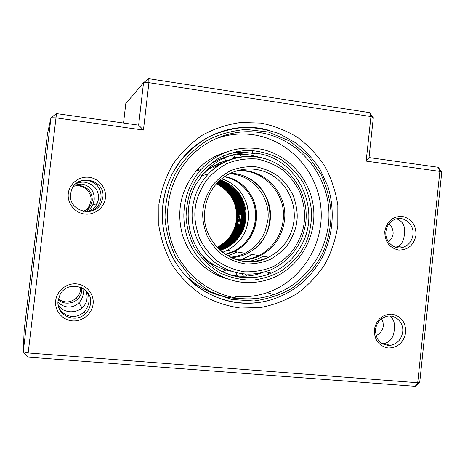 <?xml version="1.0" encoding="UTF-8"?>
<svg xmlns="http://www.w3.org/2000/svg" width="465" height="465" viewBox="0 0 465 465"><rect width="100%" height="100%" fill="white"/><g stroke="black" fill="none" stroke-linecap="round" stroke-linejoin="round"><path stroke-width="0.7" d="M259.191 132.502C232.163 128.439 203.211 139.849 185.622 162.291C167.016 185.768 162.239 219.759 173.73 247.845C185.273 275.914 211.941 295.746 240.725 298.518C251.984 299.553 262.94 298.263 273.583 294.653C308.708 282.656 332.01 245.241 328.65 207.832C325.488 170.411 295.99 137.762 259.191 132.502M257.407 148.562C286.405 152.567 310.068 177.775 313.427 207.291C316.921 236.795 299.756 266.945 272.653 277.942C262.987 281.837 252.943 283.284 242.527 282.296C218.701 279.895 196.864 262.975 188.075 239.504C179.31 216.027 184.489 188.081 200.897 169.661C216.58 153.107 235.412 146.074 257.407 148.562M235.127 296.379C246.113 297.397 256.796 296.147 267.177 292.636C301.448 280.976 324.21 244.532 320.926 208.088C317.839 171.626 289.038 139.831 253.146 134.74C240.161 132.938 227.455 134.368 215.022 139.035M226.188 152.136C214.568 155.502 204.612 161.768 196.306 170.94C181.019 189.47 176.334 210.564 182.251 234.226C188.656 256.046 206.431 273.391 227.548 278.907M202.008 255.378C210.203 263.736 219.916 269.026 231.152 271.246M235.947 170.986C262.975 166.726 288.294 192.987 284.464 220.445C282.214 236.493 274.077 248.269 260.04 255.762C252.646 259.336 244.869 260.696 236.697 259.83M230.169 159.675C219.149 162.047 209.639 167.383 201.647 175.683L201.2 176.165M217.527 247.921L218.916 247.275C229.082 241.963 235.366 233.674 237.778 222.427C239.434 220.747 239.644 218.893 238.406 216.859C238.295 201.252 231.146 190.034 216.957 183.198M239.928 214.696L238.783 224.862M238.969 218.004L238.592 221.433M237.993 224.456L233.726 234.854M232.605 196.131C239.777 208.553 239.917 221.352 233.017 234.517M227.577 241.602L222.415 245.939M216.952 247.31L217.486 247.055C228.391 241.225 234.72 232.116 236.476 219.73L236.604 213.261L235.552 206.879C232.796 196.521 226.385 188.866 216.324 183.902M217.202 247.578L218.108 247.153C244.009 235.714 243.462 193.835 216.638 183.547M239.208 225.054L237.737 224.31C234.988 234.674 228.832 242.346 219.259 247.334L217.661 248.066M216.771 183.402C243.805 193.562 244.485 235.709 218.451 247.206L217.335 247.723M216.458 183.751C242.992 194.207 243.358 235.72 217.643 247.078L217.016 247.38M217.091 183.053C230.774 189.476 238.004 200.124 238.801 214.993L238.406 216.859M217.847 248.258L219.73 247.403C228.96 242.608 235.034 235.284 237.952 225.444L238.981 225.327M238.76 225.781L237.952 225.444M237.778 222.427L237.737 224.31M238.801 214.993L240.486 214.58M240.359 214.313L239.283 213.9C238.109 199.375 230.774 189.028 217.277 182.855M217.411 182.71C230.977 188.813 238.388 199.136 239.649 213.679L239.283 213.9M239.649 213.679L240.178 213.737M238.254 225.717C235.296 235.453 229.239 242.695 220.079 247.461L217.986 248.403M218.178 248.589L220.555 247.531C229.826 242.707 235.929 235.348 238.859 225.455L239.446 224.705C236.621 234.994 230.442 242.62 220.904 247.589L220.555 247.531M222.479 252.396L227.339 250.368M237.813 242.573C252.036 228.106 251.763 202.403 237.226 188.244M217.736 182.373C232.07 188.633 239.696 199.468 240.603 214.877L240.19 214.04C239.022 199.154 231.489 188.645 217.597 182.518M240.01 224.566L239.446 224.705M220.515 249.949L231.192 242.777M236.621 236.168L241.73 223.985M219.37 180.775C233.488 184.808 243.997 198.044 245.119 212.348C245.601 228.6 238.946 240.568 225.141 248.252L219.974 250.298M219.038 181.083C233.883 186.628 242.271 197.148 244.195 212.644C244.567 228.71 237.929 240.533 224.281 248.112L219.643 249.996M218.707 181.397C233.314 187.093 241.504 197.608 243.282 212.941C243.544 228.821 236.923 240.498 223.427 247.979L219.306 249.688M218.381 181.716C232.744 187.558 240.742 198.067 242.37 213.237C242.527 228.925 235.929 240.463 222.578 247.851L218.974 249.374M218.056 182.048C232.18 188.023 239.981 198.514 241.463 213.528C241.515 229.036 234.941 240.428 221.735 247.717L218.643 249.054M221.264 250.124L225.008 248.229M226.792 247.118L231.936 243.015M237.359 236.493C245.787 224.159 245.444 205.699 236.912 194.062M231.378 187.709L226.205 183.768M223.485 182.216L219.649 180.513M227.548 247.322L232.68 243.253M238.109 236.819C246.776 224.351 246.438 205.507 237.65 193.719M232.122 187.453C228.501 184.21 224.467 181.786 220.015 180.182M237.15 239.469C252.181 221.41 245.7 190.325 223.433 181.059M220.166 250.472L225.647 248.327L229.82 245.909C236.435 241.678 241.602 233.976 243.701 228.455C245.224 225.054 246.63 215.673 245.799 210.296C244.921 204.96 243.183 200.078 240.579 195.649C238.917 192.882 235.889 189.551 231.494 185.651C227.373 182.908 223.636 181.001 220.282 179.943M218.504 248.92L221.387 247.665C231.814 242.195 238.208 233.663 240.556 222.055L241.073 217.678C241.196 200.781 233.477 188.947 217.922 182.181M218.835 249.24L222.224 247.793C235.511 240.452 242.096 228.972 241.986 213.359C240.422 198.253 232.506 187.755 218.248 181.856M219.166 249.554L223.066 247.926C236.505 240.486 243.114 228.867 242.893 213.063C241.184 197.799 233.075 187.29 218.573 181.53M219.497 249.868L223.921 248.06C237.505 240.521 244.137 228.757 243.805 212.772C241.945 197.346 233.639 186.825 218.899 181.216M219.835 250.17L224.775 248.194C238.516 240.55 245.165 228.646 244.73 212.476C243.648 198.218 233.273 185.024 219.23 180.902M240.603 214.877L241.132 215.144M220.183 250.49L225.665 248.333L229.82 245.909M221.532 178.88C238.737 183.733 250.577 202.101 248.31 220.05C246.351 233.831 239.295 243.927 227.141 250.339L233.511 251.385L225.136 254.309M148.788 78.695L143.54 82.689L148.916 82.654L148.788 78.695L369.64 112.64L370.948 116.541L373.314 117.697L369.64 112.64M143.453 130.055L138.64 125.155L56.498 113.605L50.976 117.744L56.079 117.866L143.453 130.055L148.916 82.654L370.948 116.541L366.153 161.123L439.867 171.399L417.692 382.742L415.228 386.305L419.732 382.201L417.692 382.742L28.272 352.964L23.25 351.802L27.691 357.097L56.498 113.605M267.305 129.782C236.249 121.691 200.845 133.821 180.618 160.652C170.765 173.678 164.843 188.43 162.843 204.914C159.512 234.412 171.539 264.829 193.585 283.464C215.714 302.029 246.287 307.83 272.839 299.274C262.057 302.744 250.99 303.959 239.638 302.924C211.703 300.239 185.471 282.429 172.067 256.273C158.763 230.082 159.321 197.218 173.486 171.556L180.618 160.652C199.078 136.257 230.146 123.76 259.081 128.16L267.305 129.782M381.8 343.472L384.386 343.455C390.466 341.845 393.762 337.166 394.285 329.429C395.128 323.233 393.617 318.769 389.751 316.037M402.684 331.998C403.916 322.803 395.732 314.416 387.211 316.241C380.608 317.903 376.702 322.332 375.499 329.528C375.662 339.805 380.498 345.111 390.001 345.443C397.133 344.123 401.359 339.642 402.684 331.998M395.488 247.241L397.476 246.665C401.586 244.573 403.882 240.486 404.347 234.412C405.521 226.432 402.957 221.235 396.668 218.823M412.955 234.796C414.443 224.293 403.533 215.231 394.46 219.55C389.589 221.869 386.752 225.874 385.938 231.558C384.514 241.73 394.692 250.658 403.591 247.148C408.938 244.985 412.06 240.87 412.955 234.796M376.075 335.73C380.155 333.533 382.561 330.313 383.305 326.07L383.021 322.28L381.567 318.717M388.496 241.928C391.053 239.83 392.588 237.156 393.099 233.907C393.28 230.041 391.931 226.658 389.06 223.752M58.346 299.111C64.478 303.128 70.448 302.82 76.26 298.181C78.707 295.85 80.143 293.037 80.567 289.742L80.619 287.167M58.189 299.931C60.258 301.704 62.851 302.762 65.966 303.11C70.355 303.354 74.075 302.198 77.12 299.64C79.701 297.461 81.218 294.682 81.677 291.293L81.573 287.579M83.363 211.377C86.118 210.035 88.199 208.018 89.6 205.321L90.942 200.863C92.343 191.725 82.474 183.454 73.534 186.372M83.81 211.47C86.885 210.116 89.228 207.983 90.838 205.071L92.273 200.502C92.32 192.283 88.141 187.279 79.753 185.471L73.796 186.017M58.474 306.429C60.898 312.137 65.327 315.485 71.755 316.473C76.772 316.694 80.916 315.096 84.194 311.678C86.85 308.87 88.449 305.47 88.984 301.494C89.367 297.623 88.588 294.246 86.641 291.352M90.489 303.599C93.296 286.946 67.849 279.221 60.078 294.572L58.09 300.652C55.736 314.939 75.237 324.128 85.368 313.683C88.28 310.887 89.983 307.528 90.489 303.599M415.228 386.305L27.691 357.097M82.95 288.306L83.287 293.543C82.863 297.042 81.41 300.099 78.928 302.721C76.004 305.761 72.244 307.185 67.646 306.993C63.647 306.505 60.433 304.784 57.991 301.843M58.125 304.662C60.566 308.766 64.426 311.126 69.704 311.748C74.54 312.009 78.632 310.736 81.991 307.935C84.839 305.546 86.519 302.488 87.025 298.757C87.333 295.676 86.769 292.77 85.333 290.044M74.557 185.099L82.049 184.018C90.559 186.047 94.61 191.371 94.203 199.979L92.849 204.664C91.163 208.035 88.548 210.366 84.996 211.645M86.542 211.744C91.239 210.581 94.755 207.936 97.086 203.804L98.673 198.77C98.702 189.732 94.099 184.221 84.863 182.239C81.439 181.885 78.376 182.46 75.679 183.954M415.983 235.081C416.076 224.862 411.496 218.631 402.248 216.388C392.722 216.283 386.909 221.27 384.799 231.349C384.735 241.672 389.356 247.915 398.674 250.077C408.177 250.071 413.943 245.072 415.983 235.081M405.707 332.481C405.8 322.222 401.19 316.101 391.885 314.119C382.3 314.288 376.447 319.455 374.325 329.633C374.255 339.996 378.911 346.134 388.287 348.029C397.848 347.756 403.655 342.571 405.707 332.481M105.45 197.881C106.659 188.122 99.045 178.49 89.111 177.316C79.195 175.991 69.384 183.536 68.291 193.428C67.053 203.304 74.853 212.982 84.816 214.04C94.761 215.249 104.392 207.657 105.45 197.881M102.823 197.648C105.863 179.298 76.277 172.684 71.29 190.813L70.639 193.795C67.826 210.93 94.267 218.678 101.225 202.961L102.823 197.648M93.105 304.064C94.319 294.229 86.653 284.778 76.649 283.888C66.664 282.842 56.782 290.701 55.684 300.663C54.44 310.614 62.293 320.106 72.325 320.885C82.34 321.809 92.035 313.91 93.105 304.064M337.799 225.717L337.84 205.379C335.782 191.871 331.597 179.083 325.285 167.022C317.845 155.641 308.748 145.853 297.989 137.657C286.475 130.589 274.094 125.73 260.842 123.08L240.696 122.493C227.205 124.376 214.394 128.619 202.252 135.234C190.801 143.115 181.001 152.84 172.852 164.418C165.895 176.816 161.239 190.104 158.891 204.28L158.832 225.665C161.105 239.864 165.691 253.187 172.596 265.637C180.687 277.274 190.441 287.074 201.857 295.037C213.976 301.739 226.775 306.069 240.266 308.039L260.423 307.58C273.699 305.017 286.109 300.227 297.664 293.223C308.458 285.092 317.601 275.35 325.087 264.01C331.452 251.978 335.689 239.213 337.799 225.717M366.153 161.123L369.03 157.559L438.222 167.29L439.867 171.399L441.75 172.195L419.732 382.201M23.25 351.802L50.976 117.744L47.488 133.548L24.157 330.441L23.25 351.802M373.314 117.697L369.03 157.559M123.539 123.033L125.794 103.59L143.54 82.689L138.64 125.155M441.75 172.195L438.222 167.29M87.961 211.709C93.401 210.767 97.261 207.965 99.539 203.304L101.015 198.137C101.51 188.633 97.057 182.739 87.664 180.467C83.578 180.071 79.91 180.961 76.649 183.134M269.008 274.059L267.869 272.391M249.984 277.779L249.67 277.82M227.071 154.304C235.679 151.979 244.875 151.805 254.663 153.787M183.466 273.379C200.002 289.98 219.282 298.379 241.318 298.571M210.889 135.774L211.29 135.611M261.876 157.838L250.321 155.014M195.835 184.349L204.554 172.19C219.021 157.356 236.267 151.067 256.285 153.328C297.338 157.711 322.053 209.093 301.436 245.264C294.531 258.046 284.516 267.329 271.391 273.106C262.132 277.001 252.495 278.465 242.463 277.5C226.769 275.687 213.575 268.665 202.88 256.43M229.297 274.635L236.842 275.925C245.886 276.803 254.64 275.646 263.109 272.444M175.933 172.608C182.204 161.599 192.248 149.951 207.477 140.302C218.643 134.437 231.46 130.81 245.921 129.415L268.317 132.002L289.887 141.11L308.074 155.955L321.129 174.497C327.023 187.843 330.348 200.758 331.097 213.249C330.853 231.07 326.622 245.392 321.106 256.25C315.322 266.962 305.999 278.518 291.52 288.533C280.843 294.746 268.352 298.896 254.041 300.983L231.454 299.454L209.151 291.171L189.912 276.617L175.863 257.755C169.446 243.951 165.831 230.495 165.005 217.393C165.284 198.718 169.934 183.78 175.933 172.608M304.064 246.433C308.626 238.19 311.178 227.292 311.707 213.731C311.137 204.228 308.597 194.405 304.087 184.268C298.17 174.358 290.23 165.935 280.267 158.995C269.45 153.52 258.331 150.625 246.909 150.317C235.982 151.433 226.31 154.229 217.905 158.699C206.634 166.365 198.741 174.515 194.225 183.146C189.354 191.574 186.628 202.816 186.047 216.87C186.663 226.728 189.371 236.854 194.178 247.258C200.467 257.354 208.797 265.782 219.172 272.548C230.326 277.733 241.62 280.261 253.059 280.145C263.899 278.634 273.379 275.536 281.505 270.868C292.328 263.016 299.849 254.872 304.064 246.433M225.554 254.582L234.453 251.542C243.491 246.979 249.938 239.952 253.803 230.466L256.355 220.137C258.947 200.09 244.392 179.798 224.717 176.497M229.292 173.77C252.222 174.346 270.932 197.212 267.852 220.265L265.184 231.117C261.138 241.079 254.384 248.467 244.916 253.268C240.254 255.529 235.348 256.843 230.187 257.215M240.754 259.906L252.431 254.506L240.754 259.906M237.167 251.989L227.711 255.901L237.167 251.989M223.508 155.798L224.194 157.525M224.357 157.902L226.019 161.372M237.807 276.873L237.534 276.117M237.481 275.983L235.726 272.6M201.647 175.683L208.268 174.079C225.229 156.147 252.774 151.503 274.118 162.32C295.496 173.09 308.504 197.794 305.848 221.939C302.698 244.079 291.23 259.941 271.444 269.537C251.716 277.373 232.971 275.094 215.219 262.702C199.125 250.391 190.127 229.076 192.446 208.384C194.091 195.126 199.363 183.687 208.268 174.079C223.717 157.437 248.606 151.927 269.032 160.065M195.207 208.634C195.998 200.095 199.677 190.743 206.245 180.577C211.563 173.997 218.463 168.336 226.949 163.587C236.313 159.832 246.276 158.292 256.849 158.966C267.201 161.14 276.384 165.232 284.394 171.248C291.322 177.944 296.542 185.053 300.053 192.58C303.953 203.769 305.371 213.476 304.296 221.7C303.569 229.972 300.088 239.109 293.851 249.124C288.794 255.651 282.145 261.377 273.914 266.288C264.771 270.287 254.901 272.118 244.299 271.787C233.814 269.938 224.421 266.056 216.109 260.15C208.884 253.483 203.414 246.299 199.694 238.609C195.562 227.123 194.068 217.132 195.207 208.634M203.025 209.57C202.048 216.864 203.333 225.449 206.873 235.319C210.058 241.928 214.754 248.101 220.956 253.844C228.088 258.935 236.162 262.283 245.177 263.899C254.297 264.201 262.801 262.644 270.682 259.22C277.779 255 283.516 250.077 287.887 244.456C293.27 235.831 296.281 227.949 296.908 220.817C297.838 213.72 296.612 205.35 293.241 195.701C290.207 189.214 285.702 183.088 279.721 177.334C272.81 172.16 264.893 168.65 255.977 166.796C246.874 166.238 238.307 167.58 230.262 170.829C222.973 174.927 217.05 179.804 212.493 185.459C206.855 194.201 203.699 202.234 203.025 209.57M260.04 255.762L268.747 257.197C239.341 273.589 199.584 244.968 204.885 209.855C206.286 198.677 210.883 189.203 218.672 181.431C232.273 168.208 253.477 165.261 269.828 173.945C286.202 182.606 296.083 201.798 294.019 220.55C291.695 237.202 283.272 249.414 268.747 257.197C250.06 265.253 233.07 262.243 217.765 248.176M252.646 150.561L252.251 153.305M252.007 155.269L251.885 156.391M198.009 169.109L199.27 170.114M208.704 262.44L207.117 260.958M235.418 171.161C262.15 167.319 286.922 193.324 283.156 220.427C281.313 234.412 274.652 245.311 263.178 253.117L258.842 255.564C251.734 259.011 244.241 260.383 236.365 259.691M231.122 257.662C236.702 257.407 242.003 256.058 247.031 253.617L251.158 251.292C262.08 243.893 268.415 233.558 270.177 220.288C273.356 196.631 253.762 173.265 230.216 173.3M247.543 261.702C253.768 260.574 258.918 258.755 262.992 256.25M210.546 263.405L215.086 265.434M207.75 168.964L214.859 165.505L222.375 163.192M234.104 157.176L237.766 157.484M221.945 163.43L212.697 167.917M238.638 157.31L234.302 156.891L238.661 157.304M215.26 265.532L210.639 263.481M224.304 176.781C243.672 180.298 257.866 200.345 255.314 220.125C253.303 234.348 246.037 244.77 233.511 251.385L225.153 254.32M248.124 275.96L248.24 274.24M250.368 154.996L245.636 154.543C243.986 154.368 236.592 154.467 231.954 155.45C222.729 157.257 214.342 161.099 206.797 166.976M322.361 257.186C333.289 235.232 335.219 209.39 327.72 185.988L320.06 169.4C313.334 159.164 305.174 150.288 295.577 142.772L279.756 133.943C268.34 129.729 256.517 127.55 244.299 127.393C232.093 128.445 220.346 131.56 209.064 136.727C198.293 143.011 188.813 150.991 180.618 160.652M196.306 170.94L200.897 169.661M267.177 292.636L273.583 294.653M265.498 271.758L271.391 273.106C248.583 282.929 220.282 276.565 203.379 257.017C186.436 237.522 183.286 207.14 195.817 184.39M272.839 299.274C294.734 291.782 311.236 277.762 322.344 257.221M230.274 257.255C235.412 256.866 240.295 255.541 244.916 253.268L234.453 251.542C243.457 246.967 249.885 239.946 253.733 230.477C261.592 211.494 252.268 187.488 233.622 179.321M236.429 151.561L236.191 152.683M235.395 154.938L232.779 158.768M222.822 162.953L217.155 161.733M222.712 271.874L225.914 269.979M241.881 273.769L243.532 276.216M241.265 156.868L240.521 154.496M240.242 152.427L240.242 150.893M238.778 225.717L238.092 225.635M219.73 247.403L220.079 247.461M224.775 248.194L225.141 248.252M223.921 248.06L224.281 248.112M223.066 247.926L223.427 247.979M222.224 247.793L222.578 247.851M221.387 247.665L221.735 247.717M246.119 214.516L245.241 214.412M244.84 214.359L244.294 214.295M243.893 214.249L243.346 214.179M242.951 214.132L242.631 214.098M218.916 247.275L219.259 247.334M218.108 247.153L218.451 247.206M207.5 261.33L212.534 265.608M245.427 274.123L246.776 276.07M245.886 176.857C275.327 188.947 278.384 235.168 251.117 251.292L247.031 253.617L258.842 255.564C251.798 259.005 244.358 260.394 236.528 259.737M207.663 169.039L214.795 165.546L222.351 163.209M221.788 163.517L212.738 167.917M101.225 202.961L99.533 203.304M97.086 203.804L92.849 204.664M86.943 298.64L87.118 297.123M81.991 307.935L78.928 302.721M85.368 313.683L84.194 311.678M90.838 205.071L89.6 205.321M77.12 299.64L76.26 298.181M403.591 247.148L397.476 246.665M390.001 345.443L384.386 343.455"/></g></svg>
